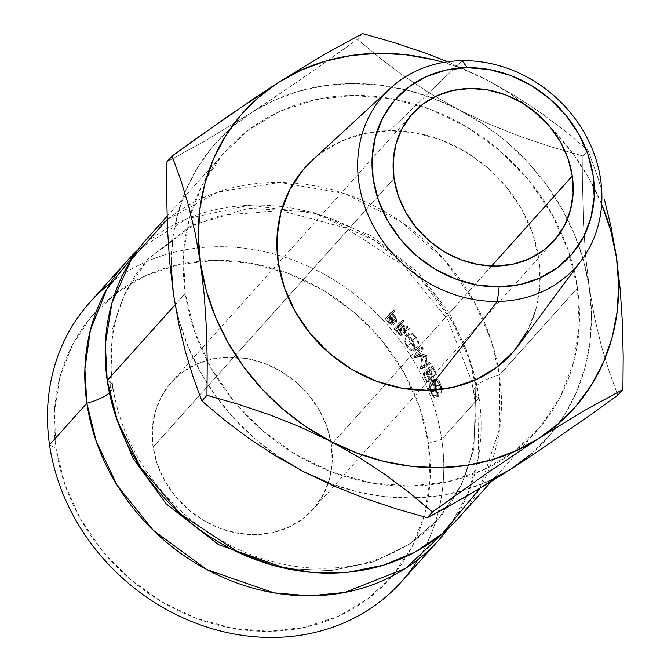 <?xml version="1.0" encoding="UTF-8"?>
<svg xmlns="http://www.w3.org/2000/svg" width="671" height="671" viewBox="0 0 671 671"><rect width="100%" height="100%" fill="white"/><g stroke="black" fill="none" stroke-linecap="round" stroke-linejoin="round"><path stroke-width="0.5" stroke-dasharray="3.35 2.52" d="M401.375 581.799A209.235 183.451 41.9 0 0 441.719 439.354L428.417 443.279A198.666 174.192 41.9 0 0 200.201 261.195A198.666 174.192 41.9 0 0 56.037 448.454L64.894 484.588L80.57 519.237L102.453 551.067L129.704 578.855L161.283 601.526L195.974 618.217L232.443 628.291L269.289 631.352L305.095 627.284L338.478 616.238L368.169 598.649L393.021 575.19L412.078 546.764L424.6 514.456L430.119 479.513L428.417 443.279L419.56 407.138L403.892 372.489L382.009 340.658L354.749 312.879L323.17 290.199L288.48 273.508L252.011 263.435L215.173 260.382L179.367 264.449L145.976 275.487L116.284 293.076L91.441 316.536L72.384 344.969L59.853 377.278L54.334 412.22L56.037 448.454L49.528 444.806L56.037 448.454A198.666 174.192 41.9 0 0 269.289 631.352A198.666 174.192 41.9 0 0 428.417 443.279L441.719 439.354L479.044 397.744A209.235 183.451 -138.1 0 0 342.017 223.133A209.235 183.451 -138.1 0 0 137.916 249.889L186.874 218.738L248.991 205.267L315.169 213.462L374.871 240.646L421.145 279.354L452.338 321.661L470.514 362.038L479.044 397.744L478.155 458.805L467.997 493.479L448.345 528.354A209.235 183.451 -138.1 0 0 479.044 397.744A42.273 14.007 -8.3 0 1 473.6 392.141A42.273 14.007 171.7 0 0 479.044 397.744L441.719 439.354A209.235 183.451 -138.1 0 1 418.218 559.362M109.39 392.736A42.273 14.007 171.7 0 0 110.447 391.663L115.487 415.416L110.447 391.663A42.273 14.007 -8.3 0 1 109.39 392.736M459.065 517.492A209.235 183.451 41.9 0 0 499.409 375.047A42.273 14.007 171.7 0 0 475.814 386.58L473.852 449.092L461.581 484.537L438.23 519.287L409.83 543.904L373.453 561.904L331.122 570.593L286.215 568.572L331.122 570.593L373.453 561.904L409.83 543.904L438.23 519.287L461.581 484.537L473.852 449.092L475.814 386.58A42.273 14.007 171.7 0 0 473.6 392.141A42.273 14.007 -8.3 0 1 475.814 386.58L467.444 352.057L449.327 312.954L418.008 272.216L371.617 235.84L312.501 212.137L248.647 208.278L191.042 225.682L148.031 258.956L124.68 293.705L112.409 329.151L110.447 391.663L112.409 329.151L124.68 293.705L148.031 258.956L191.042 225.682L248.647 208.278L312.501 212.137L371.617 235.84L418.008 272.216L449.327 312.954L467.444 352.057L475.814 386.58A42.273 14.007 -8.3 0 1 499.409 375.047L491.206 340.34L473.944 301.153L444.487 259.929L400.763 221.598L343.887 193.365L279.732 182.411L217.815 192.065L167.138 219.593M153.097 447.104L394.028 178.52L153.097 447.104L152.283 429.759L154.926 413.026L160.923 397.559L170.04 383.955L181.942 372.724L196.15 364.303L212.137 359.019L229.272 357.073L246.911 358.532L264.374 363.355L280.981 371.348L296.096 382.202L309.146 395.504L319.622 410.736L327.121 427.326L331.365 444.621A95.106 83.389 41.9 0 0 265.481 363.774A95.106 83.389 41.9 0 0 171.432 382.353A95.106 83.389 41.9 0 0 153.097 447.104A95.106 83.389 41.9 0 0 218.981 527.951A95.106 83.389 41.9 0 0 313.022 509.373A95.106 83.389 41.9 0 0 331.365 444.621L332.179 461.975L329.536 478.7L323.539 494.166L314.414 507.779L302.52 519.01L288.304 527.431L272.325 532.715L255.181 534.661L237.542 533.193L220.088 528.379L203.481 520.386L188.358 509.532L175.316 496.23L164.84 480.99L157.333 464.399L153.097 447.104M491.575 266.026L331.365 444.621L491.575 266.026M518.398 345.506A139.04 121.904 41.9 0 0 519.664 205.745A139.04 121.904 41.9 0 0 389.574 130.694L462.21 60.667L389.574 130.694L415.357 132.833L440.881 139.878L465.154 151.562L487.255 167.431L506.328 186.882L521.644 209.151L532.615 233.399L538.813 258.696L540.004 284.051L536.137 308.509L527.372 331.113M107.217 380.499A42.273 14.007 -8.3 0 1 112.661 386.102A42.273 14.007 -8.3 0 1 110.447 391.663A42.273 14.007 171.7 0 0 112.661 386.102A42.273 14.007 171.7 0 0 107.217 380.499M479.79 488.488L499.828 427.804L499.409 375.047L577.454 288.044A209.235 183.451 -138.1 0 1 537.11 430.488A209.235 183.451 -138.1 0 1 400.83 486.039A209.235 183.451 -138.1 0 1 235.764 403.506A209.235 183.451 -138.1 0 1 185.263 293.495L175.131 304.793L185.263 293.495L183.477 255.332L189.289 218.528L202.483 184.5L222.554 154.556L248.723 129.855L279.992 111.327L315.152 99.702L352.862 95.416L391.663 98.637L430.077 109.239L466.613 126.827L499.87 150.707L528.572 179.971L551.621 213.487L568.127 249.981L577.454 288.044L579.249 326.207L573.437 363.003L560.243 397.031L540.172 426.974L514.003 451.684L482.734 470.203L447.565 481.828L409.864 486.114L371.055 482.894L332.648 472.292L296.112 454.712L262.856 430.832L234.145 401.568L211.097 368.043L194.598 331.549L185.263 293.495A209.235 183.451 -138.1 0 1 190.681 213.638A209.235 183.451 -138.1 0 1 225.607 151.05A209.235 183.451 -138.1 0 1 432.51 110.178A209.235 183.451 -138.1 0 1 577.454 288.044L499.409 375.047A209.235 183.451 41.9 0 0 497.957 366.433A209.235 183.451 41.9 0 0 293.529 183.04A209.235 183.451 41.9 0 0 147.561 238.054M329.696 483.296L356.729 491.65L384.181 496.565L411.591 497.957L438.473 495.81L464.382 490.149L488.874 481.082M531.952 453.378L549.801 435.227L564.764 414.603L576.59 391.856L585.078 367.381L590.077 341.598L591.503 314.942L589.339 287.876L583.619 260.86L574.426 234.347L561.946 208.807L546.362 184.668L527.96 162.34L507.05 142.218L483.992 124.63L459.174 109.885L433.03 98.243L405.997 89.889L378.545 84.974L351.134 83.573L324.244 85.729L298.335 91.382L273.843 100.457L251.197 112.778L230.774 128.153L212.925 146.303L197.962 166.928L186.135 189.675L177.647 214.15L172.648 239.933L171.214 266.588M173.386 293.655A221.916 194.573 41.9 0 0 207.163 383.376A221.916 194.573 41.9 0 0 217.278 398.113A221.916 194.573 41.9 0 0 303.552 471.646A221.916 194.573 41.9 0 0 415.743 497.857A221.916 194.573 41.9 0 0 461.774 490.895A221.916 194.573 41.9 0 0 511.528 468.752A221.916 194.573 41.9 0 0 555.865 427.628A221.916 194.573 41.9 0 0 589.339 287.876L585.598 255.869L583.443 222.931L582.638 189.314L582.914 155.966L588.014 150.279L596.603 173.823L601.694 189.918L596.603 173.823L588.014 150.279L582.914 155.966L551.562 146.983L520.126 136.439L489.134 124.11L459.174 109.885L489.134 124.11L520.126 136.439L551.562 146.983L582.914 155.966L582.638 189.314L583.443 222.931L585.598 255.869L589.339 287.876A221.916 194.573 41.9 0 0 459.174 109.885L430.371 93.638L404.043 76.276L379.895 58.083L357.484 39.237L362.583 33.55L357.484 39.237L330.3 58.813L276.637 96.045L251.197 112.778L303.183 77.903L357.484 39.237L379.895 58.083L404.043 76.276L430.371 93.638L459.174 109.885A221.916 194.573 41.9 0 0 251.197 112.778L205.074 140.969L166.953 161.745L205.074 140.969L251.197 112.778A221.916 194.573 41.9 0 0 184.852 192.736A221.916 194.573 41.9 0 0 173.386 293.655L179.107 320.679L188.291 347.184L200.78 372.724L216.356 396.863L234.758 419.19L255.668 439.32L278.733 456.901M110.354 283.187A209.235 183.451 -138.1 0 1 198.037 247.935A209.235 183.451 -138.1 0 1 277.341 254.93A209.235 183.451 -138.1 0 1 441.719 439.354A209.235 183.451 41.9 0 0 277.341 254.93A209.235 183.451 41.9 0 0 198.037 247.935A209.235 183.451 41.9 0 0 89.872 302.361M435.697 390.22L431.025 391.386L430.732 382.302L435.328 380.969L435.697 390.22L438.591 394.774L433.877 395.798L431.025 391.386L435.697 390.22L434.489 384.777L435.328 380.969L436.444 380.457L439.161 382.831L440.805 386.84L441.359 391.696L442.088 392.543L441.921 388.66L440.847 384.634L439.304 381.43L437.442 379.425L435.949 378.972L434.733 379.66L433.877 381.472L434.162 387.603L436.804 394.338L438.683 396.335L438.591 394.774L435.596 389.943M442.004 389.281L441.921 388.66M409.016 340.742L411.709 345.12L414.955 348.073L416.909 348.677L418.343 347.989L419.098 346.253L418.092 340.558L414.334 334.988L412.078 333.344L410.04 332.799L408.572 333.487L407.859 335.206L408.01 337.748L409.016 340.742M403.095 320.033L397.71 326.039A209.235 183.451 -138.1 0 1 399.815 328.639L402.231 331.533L405.032 333.034L405.921 332.204L405.687 329.914L403.481 326.366L409.713 328.454A209.235 183.451 41.9 0 0 408.597 326.97L402.332 324.915A209.235 183.451 41.9 0 0 401.56 323.967L404.051 321.199A209.235 183.451 41.9 0 0 403.095 320.033L399.379 322.826A203.95 178.821 -138.1 0 1 400.302 323.959L404.051 321.199L397.819 326.735A203.95 178.821 -138.1 0 1 398.566 327.658L402.332 324.915L408.597 326.97L404.739 329.595A203.95 178.821 -138.1 0 1 405.829 331.038L409.713 328.454L403.481 326.366L405.636 332.682L401.526 335.458L405.636 332.682L402.231 331.533L399.815 328.639L396.049 331.365L398.398 334.183L402.231 331.533L398.398 334.183L401.753 335.265L399.69 329.067L403.481 326.366L399.69 329.067L405.829 331.038L409.713 328.454A209.235 183.451 41.9 0 0 408.597 326.97L404.739 329.595L398.566 327.658L402.332 324.915A209.235 183.451 41.9 0 0 401.56 323.967L397.819 326.735L400.302 323.959L404.051 321.199A209.235 183.451 41.9 0 0 403.095 320.033L399.379 322.826L393.994 328.832L397.71 326.039L403.095 320.033M426.026 364.856L427.091 355.295A209.235 183.451 41.9 0 0 426.924 355.001L420.071 354.129L423.149 348.442A209.235 183.451 41.9 0 0 422.369 347.159L418.108 355.034A209.235 183.451 -138.1 0 1 418.218 355.219L426.035 356.217L424.818 367.129A209.235 183.451 -138.1 0 1 424.919 367.322L431.294 363.263A209.235 183.451 41.9 0 0 430.623 361.937L426.026 364.856L421.631 366.634L422.764 357.198L427.091 355.295A209.235 183.451 41.9 0 0 426.924 355.001L422.604 356.913L415.819 356.175L420.071 354.129L426.924 355.001L422.604 356.913A203.95 178.821 -138.1 0 1 422.764 357.198L427.091 355.295L426.026 364.856L430.623 361.937L426.211 363.674L421.631 366.634L426.026 364.856M432.778 366.291L427.393 372.296A209.235 183.451 -138.1 0 1 431.243 380.7L431.797 380.08A209.235 183.451 41.9 0 0 428.584 373.009L430.245 371.155A209.235 183.451 -138.1 0 1 433.458 378.234L434.003 377.622A209.235 183.451 41.9 0 0 430.79 370.543L432.862 368.236A209.235 183.451 -138.1 0 1 436.075 375.307L436.628 374.695A209.235 183.451 41.9 0 0 432.778 366.291L428.316 367.918A203.95 178.821 -138.1 0 1 432.065 376.104L436.628 374.695L436.075 375.307A209.235 183.451 41.9 0 0 432.862 368.236L430.79 370.543L426.311 372.137A203.95 178.821 -138.1 0 1 429.44 379.031L434.003 377.622L433.458 378.234A209.235 183.451 41.9 0 0 430.245 371.155L428.584 373.009L424.097 374.603A203.95 178.821 -138.1 0 1 427.226 381.497L431.797 380.08L431.243 380.7L426.681 382.109L427.226 381.497L431.797 380.08A209.235 183.451 41.9 0 0 428.584 373.009L424.097 374.603L425.758 372.749L430.245 371.155L425.758 372.749A203.95 178.821 -138.1 0 1 428.886 379.652L434.003 377.622A209.235 183.451 41.9 0 0 430.79 370.543L426.311 372.137L428.383 369.83L432.862 368.236L428.383 369.83A203.95 178.821 -138.1 0 1 431.512 376.725L436.628 374.695A209.235 183.451 41.9 0 0 432.778 366.291L428.316 367.918L422.923 373.923L427.393 372.296L432.778 366.291M394.07 309.692L388.677 315.697A209.235 183.451 -138.1 0 1 390.891 318.121L394.556 321.686L396.955 321.795L396.779 318.792L393.407 314.456A209.235 183.451 41.9 0 0 392.594 313.567L395.085 310.799A209.235 183.451 41.9 0 0 394.07 309.692L390.572 312.745A203.95 178.821 -138.1 0 1 391.57 313.827L395.085 310.799L392.594 313.567L389.079 316.595A203.95 178.821 -138.1 0 1 389.868 317.458L393.407 314.456L396.15 317.744L396.796 321.937L393.131 324.806L396.955 321.795L393.5 320.889L390.891 318.121L387.343 321.115L389.893 323.808L393.5 320.889L389.893 323.808L393.29 324.655L392.535 320.671L396.15 317.744L392.535 320.671L389.868 317.458L393.407 314.456A209.235 183.451 41.9 0 0 392.594 313.567L389.079 316.595L395.085 310.799A209.235 183.451 41.9 0 0 394.07 309.692L385.188 318.75L394.07 309.692M609.226 371.667L617.815 395.211L609.226 371.667L601.417 346.051L609.226 371.667M594.707 318.247L601.417 346.051L594.707 318.247L589.339 287.876L594.707 318.247M601.652 204.252L589.088 178.545L573.512 154.405L555.11 132.078L534.2 111.956L511.143 94.368L486.324 79.623L460.172 67.981L443.531 62.411A221.916 194.573 -138.1 0 1 486.324 79.623A221.916 194.573 -138.1 0 1 601.652 204.252M312.535 160.067L320.369 153.575L341.145 141.271L364.512 133.537L389.574 130.694A139.04 121.904 41.9 0 0 312.116 160.461M515.127 95.869L486.324 79.623L447.742 61.749L486.324 79.623L515.127 95.869L541.455 113.24L515.127 95.869M565.603 131.432L541.455 113.24L565.603 131.432L588.014 150.279L565.603 131.432M396.955 321.795L393.29 324.655L391.059 324.663L387.343 321.115L390.891 318.121A209.235 183.451 41.9 0 0 388.677 315.697L385.188 318.75A203.95 178.821 -138.1 0 1 387.343 321.115A203.95 178.821 41.9 0 0 385.188 318.75L390.572 312.745A203.95 178.821 -138.1 0 1 391.57 313.827L389.079 316.595A203.95 178.821 -138.1 0 1 389.868 317.458L393.147 321.694L393.29 324.655M392.057 323.732L392.552 322.751L392.183 321.602L388.526 317.215L386.731 319.22A203.95 178.821 -138.1 0 1 388.735 321.434L390.69 323.347L392.057 323.732M392.342 323.539L388.735 321.434L392.3 318.465A209.235 183.451 41.9 0 0 390.245 316.184L386.731 319.22L392.049 314.187L388.526 317.215L390.455 319.321L394.02 316.351L392.049 314.187L386.731 319.22A203.95 178.821 -138.1 0 1 388.735 321.434L392.3 318.465L395.982 320.654L392.342 323.539L395.982 320.654L394.02 316.351L390.455 319.321L392.267 323.607L395.915 320.713M431.243 380.7A209.235 183.451 41.9 0 0 427.393 372.296L422.923 373.923A203.95 178.821 -138.1 0 1 426.681 382.109L431.243 380.7M426.681 382.109A203.95 178.821 41.9 0 0 422.923 373.923L428.316 367.918A203.95 178.821 -138.1 0 1 432.065 376.104L431.512 376.725A203.95 178.821 41.9 0 0 428.383 369.83L426.311 372.137A203.95 178.821 -138.1 0 1 429.44 379.031L428.886 379.652A203.95 178.821 41.9 0 0 425.758 372.749L424.097 374.603A203.95 178.821 -138.1 0 1 427.226 381.497L426.681 382.109M426.211 363.674A203.95 178.821 -138.1 0 1 426.857 364.965L431.294 363.263A209.235 183.451 41.9 0 0 430.623 361.937L426.211 363.674A203.95 178.821 -138.1 0 1 426.857 364.965L431.294 363.263L424.919 367.322L420.507 369.075L426.857 364.965L420.507 369.075L424.919 367.322A209.235 183.451 41.9 0 0 424.818 367.129L420.415 368.891A203.95 178.821 -138.1 0 1 420.507 369.075A203.95 178.821 41.9 0 0 420.415 368.891L424.818 367.129L426.035 356.217L421.715 358.121L420.415 368.891L421.715 358.121L426.035 356.217L418.218 355.219L413.982 357.282L421.715 358.121L413.982 357.282L418.218 355.219A209.235 183.451 41.9 0 0 418.108 355.034L413.881 357.098A203.95 178.821 -138.1 0 1 413.982 357.282A203.95 178.821 41.9 0 0 413.881 357.098L418.108 355.034L422.369 347.159L418.167 349.272L413.881 357.098L418.167 349.272A203.95 178.821 -138.1 0 1 418.922 350.522L423.149 348.442A209.235 183.451 41.9 0 0 422.369 347.159L418.167 349.272A203.95 178.821 -138.1 0 1 418.922 350.522L423.149 348.442L420.071 354.129L415.819 356.175L418.922 350.522L415.819 356.175L422.604 356.913A203.95 178.821 -138.1 0 1 422.764 357.198L421.631 366.634L426.211 363.674M405.636 332.682L401.753 335.265L400.344 335.542L396.049 331.365L399.815 328.639A209.235 183.451 41.9 0 0 397.71 326.039L393.994 328.832A203.95 178.821 -138.1 0 1 396.049 331.365A203.95 178.821 41.9 0 0 393.994 328.832L399.379 322.826A203.95 178.821 -138.1 0 1 400.302 323.959L397.819 326.735A203.95 178.821 -138.1 0 1 398.566 327.658L404.739 329.595A203.95 178.821 -138.1 0 1 405.829 331.038L399.69 329.067L401.837 332.531L401.753 335.265M400.587 334.284L401.057 333.747L400.755 332.078L397.266 327.347L395.471 329.352A203.95 178.821 -138.1 0 1 397.383 331.734L399.253 333.814L400.587 334.284M400.872 334.099L397.383 331.734L401.174 329.033A209.235 183.451 41.9 0 0 399.211 326.584L395.471 329.352L401.006 324.579L397.266 327.347L399.136 329.671L402.927 326.962L401.006 324.579L395.471 329.352A203.95 178.821 -138.1 0 1 397.383 331.734L401.174 329.033L404.73 331.482L400.872 334.099L404.73 331.482L402.927 326.962L399.136 329.671L400.746 334.208L404.613 331.583M409.042 333.093L405.125 335.617L408.572 333.487C410.61 331.902 413.235 333.244 416.431 337.538L412.38 339.887C409.268 335.768 406.693 334.477 404.647 336.02C403.204 338.285 403.867 341.64 406.643 346.093C409.696 350.337 412.204 351.688 414.166 350.153L418.343 347.989L414.166 350.153C415.685 347.821 415.089 344.399 412.38 339.887L416.431 337.538C419.266 342.185 419.903 345.674 418.343 347.989L417.656 348.501L410.694 343.737C407.867 339.224 407.163 335.81 408.572 333.487L409.075 333.076M408.572 333.487L404.647 336.02L406.106 335.315L408.119 335.827L412.38 339.887L414.863 345.842L414.93 348.425L413.529 350.656L414.166 350.153M417.731 348.475L412.74 350.858L410.811 350.296L408.673 348.626L406.643 346.093L410.694 343.737L406.643 346.093L404.051 340.222L403.925 337.731L404.647 336.02M413.126 342.873L410.132 338.427L406.693 336.641L405.502 337.203L405.058 340.658L405.88 343.091L407.238 345.531L410.635 348.979L413.395 348.928L413.831 348.19L413.923 345.355L413.126 342.873M409.453 334.703L405.502 337.203L409.453 334.703C408.312 336.632 408.933 339.459 411.289 343.183C413.806 346.697 415.894 347.88 417.547 346.731C418.788 344.751 418.218 341.875 415.844 338.1C413.269 334.603 411.138 333.47 409.453 334.703L410.644 334.15L412.313 334.653L415.844 338.1L411.793 340.449L415.844 338.1L418.041 343.107L417.547 346.731L413.395 348.928L417.547 346.731L414.762 346.731L411.289 343.183L407.238 345.531L411.289 343.183L409.042 338.234L409.453 334.703L405.502 337.203C407.18 335.995 409.276 337.077 411.793 340.449C414.082 344.164 414.619 346.991 413.395 348.928L417.547 346.731M413.395 348.928C411.768 350.119 409.721 348.987 407.238 345.531C404.932 341.875 404.353 339.098 405.502 337.203M435.328 380.969L430.732 382.302L431.445 381.824L435.622 386.395L440.285 385.238L436.108 380.474L435.328 380.969M440.285 385.238L435.622 386.395L436.636 392.72L441.359 391.696L440.285 385.238M441.359 391.696L436.636 392.72L437.358 393.533L442.088 392.543L441.359 391.696M442.088 392.543L437.358 393.533L437.224 389.809L436.175 385.791L440.847 384.634L442.088 392.543M440.847 384.634L436.175 385.791L432.837 380.742L437.442 379.425L440.847 384.634M437.442 379.425L432.837 380.742L431.101 380.382L430.145 381.027L435.689 378.981L437.442 379.425M434.733 379.66L430.145 381.027L429.893 390.254L430.505 392.082L435.177 390.925C433.332 385.791 433.181 382.034 434.733 379.66M435.177 390.925L430.505 392.082L433.952 397.333L438.683 396.335L435.177 390.925M438.591 394.774L438.683 396.335L433.952 397.333L433.877 395.798L438.591 394.774M437.115 389.146L437.358 393.533L436.636 392.72L436.125 387.964L434.514 384.055L431.83 381.774L430.732 382.302L429.868 386.051L430.363 389.272L431.646 392.854L433.877 395.798L433.952 397.333L431.503 394.372L429.524 388.845L429.281 382.822L430.145 381.027L432.074 380.39L434.665 382.68L437.224 389.809M392.049 314.187L396.184 319.849L395.294 320.855L392.3 318.465A209.235 183.451 41.9 0 0 390.245 316.184L392.049 314.187M401.006 324.579L404.949 330.652L404.043 331.659L401.174 329.033A209.235 183.451 41.9 0 0 399.211 326.584L401.006 324.579M438.23 519.287C468.157 485.158 479.941 442.768 473.6 392.132L471.738 381.514L447.666 319.396L403.799 265.8L345.775 227.972L281.367 210.744L221.606 215.123L193.466 225.23L148.031 258.956C118.113 293.093 106.32 335.475 112.661 386.11C120.252 434.347 143.519 476.46 182.47 512.451C214.98 541.128 251.382 558.909 291.684 565.796C317.232 569.889 341.556 569 364.655 563.12C394.38 555.328 418.905 540.717 438.23 519.287M412.254 113.894L171.432 382.353M491.424 481.417L537.11 430.488M167.037 216.339L225.607 151.05M431.445 381.824L436.033 380.499M431.101 380.382L435.672 379.031M553.961 240.788L313.022 509.373"/><path stroke-width="1.01" d="M438.7 540.189A209.235 183.451 -138.1 0 0 448.345 528.354L405.527 568.379L344.651 592.459L309.817 595.84L274.137 592.862L206.92 569.612L153.382 530.425L117.148 485.301L96.322 441.652L86.853 403.196A42.273 14.007 171.7 0 0 109.39 392.736A42.273 14.007 -8.3 0 1 86.853 403.196L84.898 368.983L90.367 330.182L106.915 288.975L137.916 249.889A209.235 183.451 -138.1 0 0 127.196 260.751A209.235 183.451 -138.1 0 0 86.853 403.196L49.528 444.806A209.235 183.451 41.9 0 0 194.473 622.671A209.235 183.451 41.9 0 0 401.375 581.799L438.7 540.189A209.235 183.451 -138.1 0 1 231.805 581.061A209.235 183.451 -138.1 0 1 86.853 403.196L49.528 444.806A209.235 183.451 -138.1 0 1 110.354 283.187M115.487 415.416L132.942 458.285L166.324 504.022L218.578 544.659L286.215 568.572L218.578 544.659L166.324 504.022L132.942 458.285L115.487 415.416M527.372 331.113L514.036 351.008L496.649 367.431L475.873 379.736L452.506 387.469L427.444 390.312L497.337 301.455A128.949 113.055 -138.1 0 1 371.617 222.629A128.949 113.055 -138.1 0 1 390.379 88.278A128.949 113.055 -138.1 0 1 462.21 60.667L467.175 67.687A117.383 102.923 -138.1 0 1 593.181 175.752A117.383 102.923 -138.1 0 1 499.157 286.878L497.337 301.455A128.949 113.055 41.9 0 0 600.629 179.383A128.949 113.055 41.9 0 0 462.21 60.667A128.949 113.055 -138.1 0 1 582.864 130.275A128.949 113.055 -138.1 0 1 581.69 259.895A128.949 113.055 -138.1 0 1 497.337 301.455L427.444 390.312A139.04 121.904 41.9 0 0 518.398 345.506L581.69 259.895M418.218 559.362A209.235 183.451 -138.1 0 1 209.251 627.838A209.235 183.451 -138.1 0 1 49.528 444.806A209.235 183.451 41.9 0 1 89.872 302.361L127.196 260.751M394.028 178.52A95.106 83.389 -138.1 0 1 412.371 113.768A95.106 83.389 -138.1 0 1 506.412 95.19A95.106 83.389 -138.1 0 1 572.296 176.045L491.575 266.026L572.296 176.045L568.06 158.742L560.553 142.151L550.077 126.92L537.035 113.617L521.912 102.764L505.305 94.77L487.851 89.948L470.212 88.488L453.068 90.434L437.089 95.718L422.873 104.139L410.979 115.37L401.854 128.975L395.856 144.441L393.214 161.174L394.028 178.52L398.272 195.823L405.77 212.405L416.246 227.645L429.297 240.948L444.42 251.801L461.027 259.794L478.482 264.609L496.121 266.077L513.256 264.131L529.243 258.847L543.46 250.426L555.353 239.195L564.47 225.582L570.467 210.115L573.118 193.391L572.296 176.045A95.106 83.389 -138.1 0 1 553.961 240.788A95.106 83.389 -138.1 0 1 459.92 259.367A95.106 83.389 -138.1 0 1 394.028 178.52M167.138 219.593L131.281 259.585L111.923 303.057L105.33 344.273L107.217 380.499A209.235 183.451 41.9 0 0 252.162 558.364A209.235 183.451 41.9 0 0 459.065 517.492L491.424 481.417M175.131 304.793L107.217 380.499L175.131 304.793M278.733 456.901L303.552 471.646L329.696 483.296M488.874 481.082L511.528 468.752L531.952 453.378M171.214 266.588L173.386 293.697M167.037 216.339L147.561 238.054A209.235 183.451 41.9 0 0 107.217 380.499L117.383 420.918L140.222 466.89L180.298 513.869L239.178 552.837L274.296 565.678L311.369 572.355L348.517 572.17L383.77 565.108L415.416 551.872L442.264 533.688L479.79 488.488M601.652 204.252A221.916 194.573 -138.1 0 1 616.49 257.614L620.23 289.62L622.386 322.55L623.191 356.175L622.914 389.524L584.533 410.451L538.679 438.49L486.349 473.6L432.384 512.04L409.922 493.151L385.515 474.774L359.069 457.37L330.694 441.384L300.256 426.949L269.356 414.686L238.239 404.261L206.953 395.303L201.862 400.99L193.29 377.505L185.431 351.747L178.721 323.883L173.386 293.655L169.629 261.48L167.482 228.601L166.676 195.177L166.953 161.745L172.053 156.066L199.245 136.481L252.9 99.249L278.348 82.516L226.353 117.391L172.053 156.066L180.625 179.543L188.484 205.309L195.194 233.172L200.528 263.393L204.286 295.567L206.433 328.454L207.238 361.879L206.953 395.303L238.239 404.261L269.356 414.686L300.256 426.949L330.694 441.384A221.916 194.573 -138.1 0 1 200.528 263.393A221.916 194.573 -138.1 0 1 278.348 82.516L324.462 54.326L362.583 33.55L393.936 42.525L425.372 53.068L447.742 61.749L425.372 53.068L393.936 42.525L362.583 33.55L324.462 54.326L278.348 82.516A221.916 194.573 -138.1 0 1 443.531 62.411L433.139 59.627L405.687 54.712L378.285 53.311L351.394 55.467L325.485 61.12L300.994 70.195L278.348 82.516L257.924 97.891L240.075 116.041L225.112 136.666L213.277 159.413L204.798 183.888L199.79 209.671L198.364 236.326L200.528 263.393L204.286 295.567L206.433 328.454L207.238 361.879L206.953 395.303L201.862 400.99L224.324 419.878L248.731 438.255L275.169 455.659L303.552 471.646L333.982 486.072L364.89 498.343L396.007 508.761L427.284 517.718L432.384 512.04L427.284 517.718L445.586 508.056L487.666 483.724L511.528 468.752L537.379 451.742L590.69 414.745L617.815 395.211L622.914 389.524L623.191 356.175L622.386 322.55L620.23 289.62L616.49 257.614A221.916 194.573 -138.1 0 1 538.679 438.49A221.916 194.573 -138.1 0 1 330.694 441.384L359.069 457.37L385.515 474.774L409.922 493.151L432.384 512.04L486.349 473.6L538.679 438.49L584.533 410.451L622.914 389.524L617.815 395.211L590.69 414.745L537.379 451.742L511.528 468.752L465.674 496.792L427.284 517.718L396.007 508.761L364.89 498.343L333.982 486.072L303.552 471.646L275.169 455.659L248.731 438.255L224.324 419.878L201.862 400.99L193.29 377.505L185.431 351.747L178.721 323.883L173.386 293.655L169.629 261.48L167.482 228.601L166.676 195.177L166.953 161.745L172.053 156.066L180.625 179.543L188.484 205.309L195.194 233.172L200.528 263.393L206.257 290.417L215.441 316.922L227.93 342.462L243.506 366.601L261.908 388.928L282.818 409.058L305.884 426.639L330.694 441.384L356.846 453.026L383.879 461.38L411.331 466.303L438.733 467.695L465.624 465.548L491.533 459.887L516.024 450.82L538.679 438.49L559.102 423.116L576.943 404.965L591.906 384.34L603.741 361.594L612.22 337.119L617.228 311.336L618.654 284.68L616.49 257.614L610.761 230.589L601.577 204.085M390.379 88.278L312.116 160.461A139.04 121.904 41.9 0 0 291.893 305.322A139.04 121.904 41.9 0 0 427.444 390.312L401.661 388.173L376.137 381.128L351.864 369.444L329.763 353.575L310.69 334.124L295.374 311.856L284.403 287.607L278.205 262.319L277.014 236.955L280.881 212.497L289.646 189.893L302.982 169.998L312.535 160.067M604.412 199.43L611.122 227.234L604.412 199.43M616.49 257.614L611.122 227.234L616.49 257.614M467.175 67.687L488.949 69.49L510.497 75.437L530.996 85.301L549.65 98.704L565.754 115.118L578.687 133.923L587.947 154.397L593.181 175.752L594.187 197.165L590.925 217.807L583.518 236.897L572.262 253.697L557.576 267.561L540.038 277.953L520.31 284.47L499.157 286.878L477.383 285.066L455.835 279.119L435.336 269.256L416.683 255.861L400.579 239.438L387.645 220.633L378.385 200.159L373.151 178.813L372.145 157.4L375.408 136.75L382.814 117.66L394.07 100.868L408.748 87.004L426.295 76.611L446.022 70.086L467.175 67.687L462.21 60.667A128.949 113.055 41.9 0 0 358.926 182.738A128.949 113.055 41.9 0 0 497.337 301.455L499.157 286.878A117.383 102.923 -138.1 0 1 373.151 178.813A117.383 102.923 -138.1 0 1 467.175 67.687"/></g></svg>
